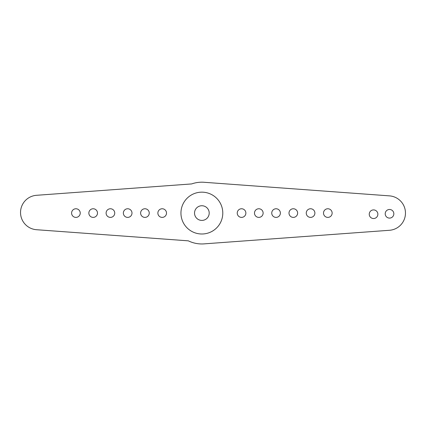 <?xml version="1.0" encoding="UTF-8"?>
<svg xmlns="http://www.w3.org/2000/svg" width="426" height="426" viewBox="0 0 426 426"><rect width="100%" height="100%" fill="white"/><g stroke="black" fill="none" stroke-linecap="round" stroke-linejoin="round"><path stroke-width="0.64" d="M385.21 213.788A4.313 4.313 0 0 1 389.524 209.475A4.313 4.313 0 0 1 393.837 213.788A4.313 4.313 0 0 1 389.524 218.101A4.313 4.313 0 0 1 385.21 213.788M369.246 214.219A4.313 4.313 0 0 1 373.559 209.906A4.313 4.313 0 0 1 377.873 214.219A4.313 4.313 0 0 1 373.559 218.533A4.313 4.313 0 0 1 369.246 214.219M162.184 208.761A4.313 4.313 0 0 0 158.451 215.236A4.313 4.313 0 0 0 165.922 215.236A4.313 4.313 0 0 0 162.184 208.761M127.678 208.761A4.313 4.313 0 0 0 123.939 215.236A4.313 4.313 0 0 0 131.41 215.236A4.313 4.313 0 0 0 127.678 208.761M93.166 208.761A4.313 4.313 0 0 0 89.433 215.236A4.313 4.313 0 0 0 96.904 215.236A4.313 4.313 0 0 0 93.166 208.761M75.913 208.761A4.313 4.313 0 0 0 72.18 215.236A4.313 4.313 0 0 0 79.651 215.236A4.313 4.313 0 0 0 75.913 208.761M110.425 208.761A4.313 4.313 0 0 0 106.686 215.236A4.313 4.313 0 0 0 114.157 215.236A4.313 4.313 0 0 0 110.425 208.761M144.931 208.761A4.313 4.313 0 0 0 141.198 215.236A4.313 4.313 0 0 0 148.669 215.236A4.313 4.313 0 0 0 144.931 208.761M36.524 195.3A17.253 17.253 0 0 0 20.533 212.505A17.253 17.253 0 0 0 36.524 229.715L188.335 240.839A30.885 30.885 0 0 0 204.959 243.805L389.476 230.285A17.253 17.253 0 0 0 405.467 213.08A17.253 17.253 0 0 0 389.476 195.869L204.959 182.349A30.885 30.885 0 0 0 191.663 183.931L36.524 195.3M241.553 208.761A4.313 4.313 0 0 0 237.82 215.236A4.313 4.313 0 0 0 245.291 215.236A4.313 4.313 0 0 0 241.553 208.761M276.064 208.761A4.313 4.313 0 0 0 272.326 215.236A4.313 4.313 0 0 0 279.797 215.236A4.313 4.313 0 0 0 276.064 208.761M310.57 208.761A4.313 4.313 0 0 0 306.837 215.236A4.313 4.313 0 0 0 314.308 215.236A4.313 4.313 0 0 0 310.57 208.761M327.823 208.761A4.313 4.313 0 0 0 324.09 215.236A4.313 4.313 0 0 0 331.561 215.236A4.313 4.313 0 0 0 327.823 208.761M293.317 208.761A4.313 4.313 0 0 0 289.579 215.236A4.313 4.313 0 0 0 297.05 215.236A4.313 4.313 0 0 0 293.317 208.761M258.806 208.761A4.313 4.313 0 0 0 255.073 215.236A4.313 4.313 0 0 0 262.544 215.236A4.313 4.313 0 0 0 258.806 208.761M201.871 192.158A20.922 20.922 0 0 1 219.986 223.538A20.922 20.922 0 0 1 183.75 223.538A20.922 20.922 0 0 1 201.871 192.158M201.871 205.742A7.333 7.333 0 0 0 195.518 216.743A7.333 7.333 0 0 0 208.218 216.743A7.333 7.333 0 0 0 201.871 205.742"/></g></svg>
